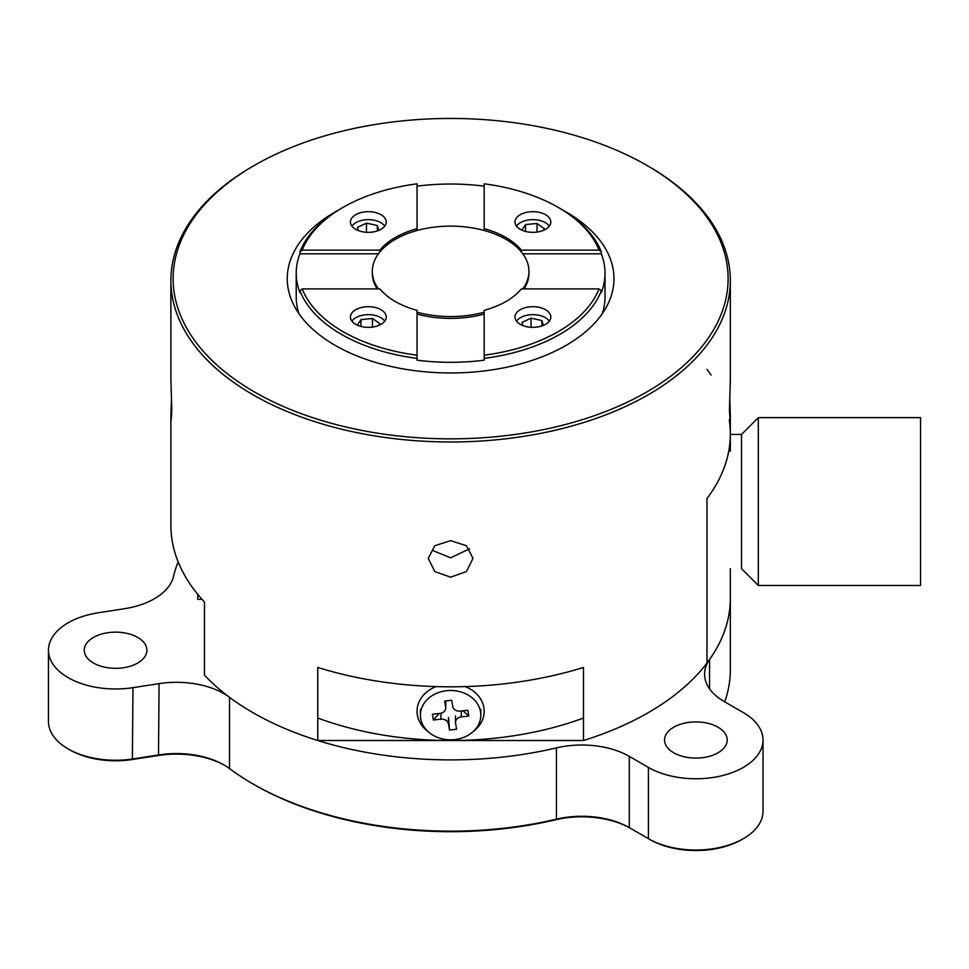 <?xml version="1.0" encoding="UTF-8"?>
<svg xmlns="http://www.w3.org/2000/svg" width="969" height="969" viewBox="0 0 969 969"><rect width="100%" height="100%" fill="white"/><g stroke="black" fill="none" stroke-linecap="round" stroke-linejoin="round"><path stroke-width="1.45" d="M417.058 358.36A154.41 89.148 180 0 1 341.439 334.378A154.41 89.148 180 0 1 299.905 290.724L302.195 288.895A152.169 87.852 0 0 0 417.058 355.199L417.058 360.177A154.41 89.148 0 0 0 484.185 360.177L484.185 355.199A152.169 87.852 0 0 0 599.036 288.895L601.337 290.724A154.41 89.148 180 0 1 484.185 358.36M602.258 313.726A154.41 89.148 0 0 0 605.019 296.926L605.019 273.173A154.41 89.148 0 0 0 601.337 253.793L601.337 251.964L599.036 250.135A152.169 87.852 0 0 0 558.217 207.39A152.169 87.852 0 0 0 484.185 183.819L484.185 184.328M559.803 208.311L558.217 207.39L559.803 208.311A154.41 89.148 180 0 1 601.337 251.964M601.337 290.724L601.337 292.553A154.41 89.148 0 0 0 605.019 273.173M380.999 309.717A17.902 10.332 0 0 0 361.485 307.476A17.902 10.332 0 0 0 350.439 317.02A17.902 10.332 0 0 0 355.684 324.324A17.902 10.332 0 0 0 375.185 326.565A17.902 10.332 0 0 0 386.243 317.02A17.902 10.332 0 0 0 380.999 309.717M380.999 214.706A17.902 10.332 0 0 0 361.485 212.465A17.902 10.332 0 0 0 350.439 222.01A17.902 10.332 0 0 0 355.684 229.314A17.902 10.332 0 0 0 375.185 231.555A17.902 10.332 0 0 0 386.243 222.01A17.902 10.332 0 0 0 380.999 214.706M545.559 214.706A17.902 10.332 0 0 0 526.046 212.465A17.902 10.332 0 0 0 514.999 222.01A17.902 10.332 0 0 0 520.244 229.314A17.902 10.332 0 0 0 539.745 231.555A17.902 10.332 0 0 0 550.804 222.01A17.902 10.332 0 0 0 545.559 214.706M545.559 309.717A17.902 10.332 0 0 0 526.046 307.476A17.902 10.332 0 0 0 514.999 317.02A17.902 10.332 0 0 0 520.244 324.324A17.902 10.332 0 0 0 539.745 326.565A17.902 10.332 0 0 0 550.804 317.02A17.902 10.332 0 0 0 545.559 309.717M302.195 288.895L379.848 288.895A78.319 45.216 0 0 0 395.231 301.492A78.319 45.216 0 0 0 417.058 310.371L417.058 355.199M377.183 288.895A78.319 45.216 180 0 1 372.302 273.173L372.302 271.344A78.319 45.216 0 0 0 378.443 288.895M379.848 251.964L379.848 250.135L302.195 250.135L299.905 251.964A154.41 89.148 180 0 1 341.439 208.311L343.014 207.39A152.169 87.852 0 0 0 302.195 250.135M417.058 230.489L417.058 228.66A78.319 45.216 0 0 0 379.848 250.135M484.185 230.489L484.185 183.819M521.383 251.964L521.383 250.135A78.319 45.216 0 0 0 506 237.538A78.319 45.216 0 0 0 484.185 228.66M224.699 765.377A69.368 40.056 0 0 0 158.504 755.469L132.378 759.502A64.899 37.464 180 0 1 69.695 749.812L68.109 748.892A67.127 38.76 0 0 0 132.959 758.921L159.073 754.887A67.127 38.76 180 0 1 223.924 764.916L223.924 764.916A67.127 38.76 180 0 1 229.52 768.587A279.726 161.496 0 0 0 252.824 783.848L252.824 783.848A279.726 161.496 0 0 0 556.424 819.156A67.127 38.76 180 0 1 629.293 827.623L648.406 838.669A67.127 38.76 0 0 0 743.356 838.669A67.127 38.76 0 0 0 763.015 811.259L763.015 740.001A67.127 38.76 180 0 1 721.578 775.806A67.127 38.76 180 0 1 648.406 767.412L629.293 756.365L629.293 827.623L630.867 828.543A69.368 40.056 0 0 0 555.576 819.786A277.485 160.2 180 0 1 254.411 784.769L254.411 784.769A277.485 160.2 180 0 1 254.399 784.769L252.824 783.848L254.411 784.769M158.504 755.469L159.073 683.629L132.959 687.663A67.127 38.76 180 0 1 48.45 650.223L48.45 721.493A67.127 38.76 0 0 0 68.109 748.892L69.695 749.812M159.073 683.629A67.127 38.76 180 0 1 223.924 693.659A67.127 38.76 180 0 1 229.52 697.329A279.726 161.496 0 0 0 556.424 747.898A67.127 38.76 180 0 1 629.293 756.365M93.436 663.014A31.323 18.084 180 0 1 84.255 650.223A31.323 18.084 180 0 1 103.598 633.52A31.323 18.084 180 0 1 137.731 637.445A31.323 18.084 180 0 1 146.913 650.223A31.323 18.084 180 0 1 127.569 666.938A31.323 18.084 180 0 1 93.436 663.014M673.734 752.792A31.323 18.084 180 0 1 664.552 740.001A31.323 18.084 180 0 1 683.896 723.286A31.323 18.084 180 0 1 718.029 727.21A31.323 18.084 180 0 1 727.21 740.001A31.323 18.084 180 0 1 707.867 756.716A31.323 18.084 180 0 1 673.734 752.792M730.335 568.694L730.335 598.394A279.726 161.496 0 0 1 709.55 659.489A67.127 38.76 180 0 0 704.572 674.145A67.127 38.76 180 0 0 724.231 701.556L743.356 712.59A67.127 38.76 180 0 1 763.015 740.001M178.151 561.863A279.726 161.496 0 0 0 173.463 576.555A67.127 38.76 180 0 1 124.323 608.75L98.208 612.796A67.127 38.76 180 0 0 48.45 650.223M317.759 718.041A246.15 142.116 0 0 0 583.483 718.041M724.727 701.847A279.726 161.496 0 0 0 730.335 669.664L730.335 598.394A279.726 161.496 180 0 1 706.982 663.002L706.982 498.55A279.726 161.496 0 0 0 730.335 433.955L730.335 451.312M743.356 838.669L741.769 839.578A64.899 37.464 180 0 1 649.993 839.578L648.406 838.669L649.993 839.578M378.443 253.793L299.905 253.793A154.41 89.148 0 0 0 296.211 273.173L296.211 296.926A154.41 89.148 0 0 0 298.985 313.726M522.8 288.895A78.319 45.216 0 0 0 528.941 271.344L528.941 273.173A78.319 45.216 180 0 1 524.047 288.895M484.185 355.199L484.185 310.371A78.319 45.216 0 0 0 521.383 288.895L599.036 288.895M484.185 314.029A78.319 45.216 180 0 1 417.058 314.029M522.8 253.793L601.337 253.793M521.383 250.135L599.036 250.135M484.185 186.157A154.41 89.148 0 0 0 417.058 186.157M417.058 184.328L417.058 183.819A152.169 87.852 0 0 0 343.014 207.39M417.058 228.66L417.058 183.819M299.905 253.793L299.905 251.964M296.211 273.173A154.41 89.148 0 0 0 299.905 292.553L299.905 290.724M646.832 165.372A277.485 160.2 0 0 0 450.621 118.448A277.485 160.2 0 0 0 254.411 165.372A277.485 160.2 0 0 0 194.26 339.962A277.485 160.2 0 0 0 450.621 438.848A277.485 160.2 0 0 0 706.982 339.962A277.485 160.2 0 0 0 646.832 165.372L648.418 166.28A279.726 161.496 180 0 1 730.335 280.477A279.726 161.496 180 0 1 450.621 441.973A279.726 161.496 180 0 1 170.895 280.477L170.895 379.145L171.792 410.335L171.198 419.795L170.895 415.689L170.895 525.319A279.726 161.496 180 0 0 204.459 602.015L204.459 602.73M338.363 210.14A163.361 94.308 0 0 0 287.26 278.648A163.361 94.308 0 0 0 450.621 372.968A163.361 94.308 0 0 0 613.971 278.648A163.361 94.308 0 0 0 562.88 210.14M170.895 415.689L171.416 399.567M729.742 397.411L730.335 415.689L730.045 419.795L729.439 410.335L730.335 379.145L730.335 280.477M469.565 548.829L450.621 557.805L433.313 550.767M450.621 540.641L466.44 545.729L472.993 558.386L466.452 571.565L450.621 577.185L434.79 571.565L428.237 558.386L434.79 545.729L450.621 540.641M170.895 280.477A279.726 161.496 180 0 1 252.824 166.28L254.411 165.372M465.193 686.585A33.564 27.411 0 0 1 473.102 731.631M204.459 602.015L204.459 675.102A279.726 161.496 0 0 0 317.759 740.51L583.483 740.51A279.726 161.496 0 0 0 706.982 663.002L706.982 498.55A279.726 161.496 180 0 0 730.335 433.955A279.726 161.496 180 0 0 729.257 419.795M583.483 740.51L583.483 667.435A279.726 161.496 180 0 1 450.621 686.815A279.726 161.496 180 0 1 317.759 667.435L317.759 740.51M428.128 731.631A33.564 27.411 0 0 1 436.05 686.585M454.727 739.589A30.209 24.661 0 0 1 420.413 715.158A30.209 24.661 0 0 1 446.515 690.715A30.209 24.661 0 0 1 480.83 715.158A30.209 24.661 0 0 1 454.727 739.589M468.839 716.067L461.305 716.915A6.71 5.487 180 0 0 455.503 722.341A6.71 5.487 180 0 0 455.563 723.092L456.593 729.245L449.507 730.032L448.465 723.879A6.71 5.487 180 0 0 440.907 719.192L433.373 720.04L432.392 714.25L439.938 713.402A6.71 5.487 180 0 0 445.74 707.976A6.71 5.487 180 0 0 445.667 707.225L444.638 701.071L451.736 700.284L452.765 706.437A6.71 5.487 180 0 0 460.336 711.125L467.87 710.277L468.839 716.067L462.988 710.822M448.623 718.356L449.507 730.032M439.211 713.487L433.373 720.04M706.982 369.359A279.726 161.496 180 0 1 711.052 375.039M197.749 594.36L197.749 599.375L202.049 599.375M384.729 321.175A17.539 10.126 0 0 0 380.732 317.626A17.539 10.126 0 0 0 374.555 315.313A17.539 10.126 0 0 0 355.938 317.626A17.539 10.126 0 0 0 351.953 321.175M378.661 325.463L379.812 323.707L372.459 318.498L360.977 319.576L357.319 325.16M360.977 326.444L360.977 319.576M372.459 327.074L372.459 318.498M549.29 321.175A17.539 10.126 0 0 0 545.293 317.626A17.539 10.126 0 0 0 520.498 317.626A17.539 10.126 0 0 0 516.513 321.175M543.294 325.439L541.901 320.533L531.036 318.159L522.025 322.398L522.933 325.608M531.036 327.304L531.036 318.159M541.901 325.947L541.901 320.533M549.29 226.165A17.539 10.126 0 0 0 545.293 222.616A17.539 10.126 0 0 0 539.115 220.302A17.539 10.126 0 0 0 520.498 222.616A17.539 10.126 0 0 0 516.513 226.165M543.221 230.452L544.372 228.696L537.02 223.488L525.549 224.566L521.879 230.15M537.02 232.063L537.02 223.488M525.549 231.434L525.549 224.566M378.722 230.428L377.341 225.523L366.464 223.149L357.464 227.388L358.373 230.598M384.729 226.165A17.539 10.126 0 0 0 380.732 222.616A17.539 10.126 0 0 0 355.938 222.616A17.539 10.126 0 0 0 351.953 226.165M366.464 232.294L366.464 223.149M377.341 230.937L377.341 225.523M417.058 312.2A78.319 45.216 0 0 0 484.185 312.2M528.941 271.344A78.319 45.216 0 0 0 506 239.367A78.319 45.216 0 0 0 420.643 229.568A78.319 45.216 0 0 0 372.302 271.344M730.335 434.427L741.527 434.427L741.527 568.694L758.315 585.482L920.55 585.482L920.55 417.639L758.315 417.639L758.315 585.482M229.52 697.329L229.52 768.587M555.576 819.786L556.424 819.156L556.424 747.898M709.55 659.489L709.55 688.814M648.406 767.412L648.406 838.669M132.959 687.663L132.378 759.502M445.667 707.225L445.667 700.962M461.305 711.016L461.305 716.915M448.465 717.423L448.465 723.879M440.907 719.192L440.907 713.232M730.335 415.689L730.335 433.955M420.413 715.158L420.413 709.344M480.83 715.158L480.83 709.344M455.503 715.885L455.503 722.341M445.74 701.508L445.74 707.976M741.527 434.427L758.315 417.639"/></g></svg>
